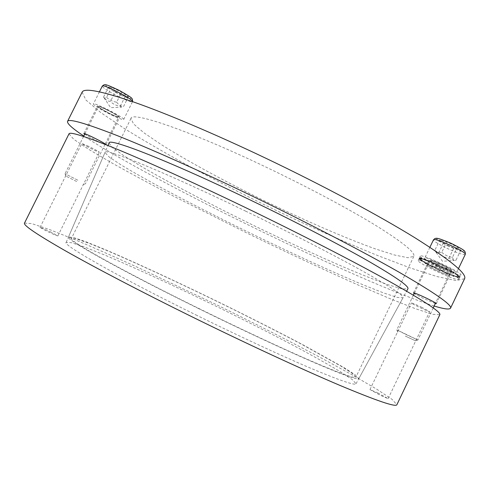 <?xml version="1.0" encoding="UTF-8"?>
<svg xmlns="http://www.w3.org/2000/svg" width="490" height="490" viewBox="0 0 490 490"><rect width="100%" height="100%" fill="white"/><g stroke="black" fill="none" stroke-linecap="round" stroke-linejoin="round"><path stroke-width="0.37" stroke-dasharray="2.45 1.84" d="M51.456 232.364C44.976 229.228 41.166 227.587 40.033 227.434L46.409 230.98C52.951 234.14 56.767 235.782 57.851 235.911L51.456 232.364M88.531 146.283L81.824 143.46C81.181 143.846 99.525 153.015 99.403 152.249C98.643 151.471 95.023 149.481 88.531 146.283M378.053 393.047L369.968 389.556L380.026 395.148L388.123 398.64L378.053 393.047M421.964 307.414C415.802 304.48 412.28 302.998 411.416 302.973C410.706 303.371 429.761 312.424 429.675 311.64L421.964 307.414M195.718 314.813C237.938 335.626 281.064 355.611 310.544 368.162C340.005 380.552 355.164 385.746 356.034 383.737L352.439 379.713L340.905 372.039C329.862 365.424 316.246 357.743 300.058 348.99C274.039 335.154 245.606 320.68 214.755 305.576C174.262 285.878 134.125 267.399 104.039 254.769L84.715 247.089L71.571 242.721L66.181 242.366C61.697 244.363 116.51 275.839 195.718 314.813M245.772 211.202C163.58 171.482 103.439 147.251 104.989 152.457L108.829 156.751L120.785 164.75C132.178 171.61 146.179 179.542 162.79 188.552C189.459 202.768 218.571 217.603 250.127 233.056C291.55 253.208 332.655 272.097 363.635 285.039L383.584 292.928L397.249 297.418L402.988 297.804C404.317 295.856 390.671 286.846 362.049 270.768C333.261 254.763 289.578 232.334 245.772 211.202M68.992 133.856L73.739 139.307L89.015 149.536L112.449 163.293C131.296 173.797 152.317 185.097 175.524 197.188L249.514 234.318C288.194 253.11 324.686 270.125 358.98 285.358L389.869 298.594L415.134 308.596L432.596 314.335L439.818 314.721M24.5 223.103L31.746 223.599L49.276 229.455L74.633 239.561C94.582 248.02 116.498 257.697 140.385 268.6L215.429 304.192C254.181 323.161 290.184 341.481 323.455 359.152L353.045 375.352L376.62 389.109L392.024 399.319L396.882 404.722M105.999 144.734L97.498 141.224L84.66 134.303M106.146 109.301C100.946 106.851 98.061 105.791 97.492 106.122C96.395 107.224 119.438 118.978 119.591 117.41C118.819 116.075 114.335 113.374 106.146 109.301M435.304 303.537L423.017 298.263L414.173 293.553M440.43 269.58C432.695 265.99 428.211 264.343 426.974 264.643C425.798 265.788 449.642 276.868 449.857 275.264C449.655 274.455 446.513 272.562 440.43 269.58M199.069 308.59C240.406 328.937 282.583 348.611 311.426 361.112C340.256 373.478 355.085 378.819 355.918 377.122L352.353 373.435L341.009 366.134L300.805 343.827C275.19 330.34 247.199 316.166 216.837 301.307C176.994 281.921 137.574 263.638 108.155 251.064L89.309 243.371L76.569 238.924L71.467 238.391C67.43 240.027 121.538 270.486 199.069 308.59M267.761 167.941C190.389 130.836 131.504 110.899 130.953 118.445L133.562 123.946L144.011 132.864L160.873 144.342C187.915 161.369 225.97 181.98 265.568 201.402C305.246 220.647 344.917 237.944 374.985 248.773L394.413 254.99L407.87 257.734L413.811 256.399C415.557 252.711 403.141 242.562 376.571 225.945C349.842 209.512 309.061 187.682 267.761 167.941M434.122 306.017C362.104 283.355 153.407 181.9 83.802 136.024M82.112 92.181L85.952 100.058L100.836 112.627L124.276 128.496C143.288 140.269 164.615 152.66 188.252 165.651C212.685 178.746 237.938 191.719 264.012 204.581C303.806 223.85 341.634 240.817 377.496 255.474L410.001 267.852L436.939 276.556L456.006 280.543L464.575 278.724M109.031 143.098L112.706 147.809L124.527 156.2L142.933 167.402C172.119 184.252 212.317 205.249 253.789 225.547C285.468 240.927 315.205 254.659 343 266.75C360.444 274.167 375.45 280.151 388.013 284.708L401.904 288.861L407.882 288.855M198.701 308.639C119.315 269.616 64.196 238.563 68.508 236.982L73.806 237.57L86.877 242.146L106.159 250.016C136.196 262.867 176.339 281.487 216.886 301.215C247.781 316.332 276.286 330.768 302.397 344.513L343.466 367.292L355.121 374.776L358.845 378.592C358.104 380.369 343.031 374.954 313.618 362.349C284.182 349.597 241.013 329.47 198.701 308.639M431.574 262.346L439.077 265.317L439.285 264.888L431.041 261.985L439.267 264.698L438.942 265.39L447.266 268.532L446.935 269.224L454.059 272.164L453.728 272.857L458.554 275.025L458.23 275.705L460.092 276.66L459.779 277.352L458.493 276.85L458.168 277.524L454.083 275.607L453.765 276.274L447.584 273.144L447.272 273.806L439.977 269.849L439.659 270.505L432.352 266.193L432.033 266.848L425.792 262.695L425.479 263.357L421.253 259.865L420.935 260.527L419.428 258.126L419.103 258.793L419.495 258.095L420.653 257.758L420.328 258.432L424.83 258.861L424.499 259.541L431.365 261.299L431.041 261.985M431.88 261.703L425.381 259.774L425.173 260.214L431.678 262.125L431.88 261.703L431.365 261.299M438.973 265.537L438.936 264.821L430.728 262.125L431.059 261.433L424.248 259.712L424.573 259.032L420.151 258.64L420.475 257.967L419.397 258.291L419.011 259.039L419.336 258.371L420.922 260.809L421.241 260.147L425.534 263.657L425.847 263.001L432.131 267.16L432.45 266.505L439.775 270.817L440.087 270.161L447.37 274.1L447.682 273.438L453.82 276.538L454.138 275.876L458.15 277.75L458.475 277.083L459.681 277.554L459.988 276.85L458.04 275.864L458.364 275.178L453.464 272.985L453.789 272.299L446.623 269.341L446.947 268.649L438.611 265.513L438.832 265.047L438.66 265.66L446.568 268.9L446.77 268.477L438.942 265.39M460.508 275.184L460.906 274.988C463.24 272.887 420.2 253.012 420.267 256.178C418.209 258.15 456.368 276.195 460.508 275.184M425.449 260.055L424.499 259.541M431.267 262.475L430.728 262.125M446.77 268.477L447.266 268.532M458.793 276.091L457.109 274.939L456.894 275.374L458.652 276.268L458.432 276.942L457.109 276.691L457.305 276.28L458.493 276.728L458.793 276.091L460.092 276.66M458.493 276.728L459.767 277.334L460.906 274.988M457.041 275.196L458.23 275.705M421.529 259.014L425.553 259.835L425.755 259.418L421.529 259.014L420.328 258.432M425.755 259.418L424.83 258.861M457.348 274.559L452.809 272.232L452.601 272.673L457.146 274.976L457.348 274.559L458.554 275.025M457.305 276.28L458.493 276.85M452.821 272.526L453.728 272.857M420.371 259.345L421.835 258.377L420.371 259.345L419.103 258.793M421.835 258.377L420.653 257.758M446.39 268.808L446.176 269.249L452.925 272.305L453.127 271.883L446.359 268.802M446.457 269.12L446.935 269.224M453.127 271.883L454.059 272.164M451.56 270.897L451.755 270.792C453.017 269.623 429.295 258.653 429.252 260.38C428.076 261.458 449.459 271.552 451.56 270.897M431.604 261.856L431.059 261.433M425.173 260.214L424.248 259.712M458.42 279.563L458.812 279.38C461.078 277.42 418.05 257.489 418.184 260.527C416.182 262.377 454.34 280.452 458.42 279.563M446.457 268.6L446.947 268.649M457.225 276.728L457.017 277.156L453.195 275.362L452.95 276.017L447.156 273.083L446.886 273.726L440.038 270.008L439.744 270.639L432.878 266.585L432.56 267.203L426.698 263.302L426.349 263.908L422.392 260.631L422.019 261.225L420.475 259.13L420.671 258.72L422.074 260.968L422.374 260.349L426.331 263.62L426.631 263.001L432.486 266.897L432.786 266.278L439.653 270.333L439.947 269.714L446.794 273.432L447.088 272.808L452.882 275.741L453.183 275.117L457.152 276.685M457.005 276.905L458.168 277.524M420.671 258.72L419.428 258.126M449.465 275.276L449.661 275.172C450.892 274.075 427.176 263.081 427.17 264.735C426.024 265.752 447.401 275.858 449.465 275.276M432.486 266.897L432.033 266.848M426.631 263.001L425.792 262.695M432.786 266.278L432.352 266.193M453.183 275.117L454.083 275.607M452.882 275.741L453.765 276.274M422.074 260.968L420.935 260.527M446.794 273.432L447.272 273.806M447.088 272.808L447.584 273.144M426.331 263.62L425.479 263.357M422.374 260.349L421.253 259.865M425.541 259.608L424.573 259.032M456.894 275.374L458.04 275.864M458.652 276.268L459.988 276.85M457.244 276.489L458.475 277.083M458.432 276.942L459.663 277.53M421.32 259.204L420.151 258.64M457.127 274.706L458.364 275.178M452.601 272.673L453.464 272.985M452.846 272.011L453.789 272.299M421.694 258.604L420.475 257.967M446.176 269.249L446.623 269.341M420.236 259.571L419.011 259.039M426.698 263.302L425.847 263.001M432.56 267.203L432.131 267.16M426.349 263.908L425.534 263.657M422.392 260.631L421.241 260.147M453.195 275.362L454.138 275.876M457.017 277.156L458.15 277.75M432.878 266.585L432.45 266.505M422.019 261.225L420.922 260.809M420.616 258.977L419.336 258.371M447.156 273.083L447.682 273.438M452.95 276.017L453.82 276.538M446.886 273.726L447.37 274.1M77.818 180.204L65.023 173.748L77.818 180.204M111.775 115.107C118.874 118.464 122.843 119.921 123.676 119.48C125.483 118.145 93.474 101.785 93.363 104.003C94.546 105.901 100.683 109.607 111.775 115.107M76.679 181.502L65.868 176.088L76.679 181.502M115.279 91.74L125.152 96.457L128.417 96.714L121.655 92.151L111.573 87.336L108.462 87.183L115.279 91.74L110.397 101.553C107.757 101.112 105.601 99.801 103.929 97.614L103.531 97.094L108.462 87.183M128.417 96.714L123.486 106.642L121.306 107.2L120.271 106.281C116.467 105.73 113.178 104.156 110.397 101.553M120.271 106.281L125.152 96.457M103.531 97.094C104.021 98.227 105.038 98.312 106.587 97.357L111.573 87.336M106.587 97.357C109.423 100.015 112.786 101.626 116.669 102.183L121.655 92.151M116.669 102.183C118.445 104.731 120.718 106.22 123.486 106.642M405.855 334.443L417.89 340.011L396.808 329.831L405.855 334.443M437.674 266.168C448.295 271.105 454.542 273.359 456.423 272.936C458.23 271.289 424.659 255.774 424.659 258.23C424.971 259.43 429.307 262.077 437.674 266.168M405.322 336.085L415.447 340.807L405.322 336.085M443.334 243.12L453.752 248.093L460.833 250.072L457.403 247.009L446.751 241.931L439.763 240.02L443.334 243.12L438.477 253.269L436.155 252.46L434.851 250.28L439.763 240.02M460.833 250.072L455.927 260.349L454.083 260.423L448.895 258.255C444.914 257.654 441.441 255.994 438.477 253.269M448.895 258.255L453.752 248.093M434.851 250.28C436.621 252.025 438.93 252.699 441.784 252.301L446.751 241.931M441.784 252.301C444.816 255.088 448.362 256.785 452.442 257.397L457.403 247.009M452.442 257.397C453.097 259.473 454.255 260.46 455.927 260.349M84.929 133.758L98.38 106.734L100.591 108.504L110.74 114.041C123.302 120.099 119.229 115.677 106.33 109.49C93.461 103.323 98.306 108.106 110.746 114.041C120.65 118.494 118.163 116.712 118.586 117.055C118.035 117.349 115.395 116.375 110.654 114.139C103.243 110.458 99.151 107.996 98.38 106.734C98.466 105.27 119.75 116.142 118.586 117.055L105.228 143.956M121.067 95.127C137.126 102.857 132.355 96.616 115.713 88.659C99.139 80.764 105.172 87.588 121.067 95.127M123.676 119.48L132.521 101.663C131.608 102.257 127.602 100.891 120.497 97.559C109.423 92.04 103.359 88.212 102.294 86.075M414.43 293.02L429.853 260.815C429.914 261.366 432.823 263.087 438.575 265.978C451.719 272.311 456.031 271.705 442.409 265.182C428.799 258.665 425.345 259.675 438.568 265.978C448.767 270.89 452.711 271.001 451.027 270.615C449.789 270.903 445.624 269.396 438.532 266.101C432.946 263.369 430.049 261.605 429.853 260.815C429.895 259.192 452.215 269.512 451.027 270.615L435.561 302.998M447.707 245.876L459.167 250.574L462.885 251.517L464.153 251.186L462.658 249.624L458.658 247.119L452.956 244.185L441.245 239.408L437.625 238.538L436.553 238.955L438.189 240.566L447.707 245.876M465.286 254.365C463.295 255.027 456.98 252.907 446.353 248.014C437.993 243.928 433.705 241.19 433.479 239.812M57.851 235.911L99.403 152.249M40.033 227.434L81.824 143.46M388.123 398.64L429.675 311.64M369.968 389.556L411.416 302.973M356.034 383.737L402.988 297.804M66.181 242.366L104.989 152.457M106.036 144.703L119.591 117.41M83.839 133.549L97.492 106.122M436.29 303.671L449.857 275.264M413.45 292.885L426.974 264.643M130.953 118.445L71.467 238.391M413.811 256.399L355.918 377.122M358.845 378.592L406.614 291.176M68.508 236.982L107.984 145.524M420.267 256.178L419.183 258.438M419.085 258.64L418.184 260.527M459.681 277.554L458.812 279.38M429.252 260.38L427.17 264.735M451.755 270.792L449.661 275.172M83.588 136.453L65.023 173.748M105.032 144.354L85.45 183.781M83.086 184.534L85.395 183.768M65.868 176.088L65.066 173.791M99.439 91.814L93.363 104.003M103.929 97.614L110.624 107.653L121.306 107.2M413.401 295.176L396.808 329.831M433.221 307.904L417.89 340.011M415.447 340.807L417.817 339.999M397.702 332.232L396.863 329.88M429.895 247.291L424.659 258.23M458.475 268.636L456.423 272.936M436.155 252.46L442.513 261.305L454.083 260.423"/><path stroke-width="0.73" d="M243.512 206.621C193.887 182.709 147.294 161.651 116.302 148.905C85.658 136.471 69.886 131.455 68.992 133.856L24.5 223.103C23.146 225.198 36.873 234.489 65.678 250.978C94.95 267.552 140.471 291.379 190.12 315.879C245.159 343.024 301.387 369.05 339.166 385.079C376.712 400.802 395.951 407.355 396.882 404.722L439.818 314.721C441.3 312.265 424.377 301.093 389.048 281.199C353.333 261.317 298.508 233.136 243.512 206.621M84.66 134.303L83.839 133.549C84.323 133.384 87.165 134.542 92.359 137.022C100.573 141.077 105.129 143.637 106.036 144.703L105.999 144.734M414.173 293.553L413.45 292.885C414.571 292.842 418.987 294.643 426.704 298.288C432.799 301.27 435.996 303.065 436.29 303.671L435.304 303.537M83.802 136.024C72.41 128.466 66.989 123.59 67.54 121.391C68.674 118.415 85.131 123.113 116.908 135.479C149.058 148.207 197.341 169.675 248.706 194.359C305.662 221.743 362.288 251.168 398.946 272.122C435.169 293.112 452.362 305.135 450.531 308.186C449.44 309.76 443.971 309.037 434.122 306.017M450.531 308.186L464.575 278.724C467.215 273.971 450.794 260.398 415.318 238.011C379.352 215.765 323.192 185.618 266.254 158.448C214.902 133.96 166.257 113.429 133.531 101.981C101.142 90.975 83.998 87.704 82.112 92.181L67.54 121.391M406.614 291.176L407.882 288.855C409.444 286.485 395.963 277.064 367.433 260.588C338.719 244.216 294.98 221.517 251.009 200.355C168.511 160.561 107.8 137.114 109.031 143.098L107.984 145.524M102.294 86.075C102.612 83.441 134.523 99.929 132.521 101.663C132.496 98.165 133.678 98.655 119.168 90.368C104.321 83.453 104.97 83.962 102.294 86.075L99.439 91.814M465.286 254.365C465.286 250.868 466.211 250.972 450.965 243.248C436.045 237.166 435.922 237.485 433.479 239.812C433.687 236.927 467.301 252.277 465.286 254.365L458.475 268.636M84.929 133.758L83.588 136.453M105.228 143.956L105.032 144.354M414.43 293.02L413.401 295.176M435.561 302.998L433.221 307.904M433.479 239.812L429.895 247.291"/></g></svg>
